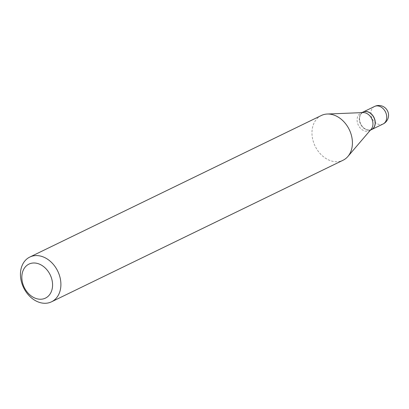 <?xml version="1.0" encoding="UTF-8"?>
<svg xmlns="http://www.w3.org/2000/svg" width="409" height="409" viewBox="0 0 409 409"><rect width="100%" height="100%" fill="white"/><g stroke="black" fill="none" stroke-linecap="round" stroke-linejoin="round"><path stroke-width="0.31" stroke-dasharray="2.04 1.53" d="M363.023 112.061A9.75 7.434 -115.9 0 0 359.736 121.499A9.75 7.434 -115.9 0 0 367.323 129.944A9.75 7.434 -115.9 0 0 371.541 129.602M362.967 112.092A9.75 7.434 -115.9 0 0 359.296 118.871A9.75 7.434 -115.9 0 0 363.402 127.92A9.75 7.434 -115.9 0 0 371.484 129.627M363.1 112.582A9.75 7.434 -115.9 0 0 360.769 113.16A9.75 7.434 -115.9 0 0 357.098 119.939A9.75 7.434 -115.9 0 0 361.203 128.988A9.75 7.434 -115.9 0 0 369.286 130.696A9.75 7.434 -115.9 0 0 371.178 129.224M359.572 118.855A9.55 7.285 -115.9 0 0 367.328 129.755A9.55 7.285 -115.9 0 0 375.109 122.751A9.55 7.285 -115.9 0 0 367.359 111.851A9.55 7.285 -115.9 0 0 359.572 118.855M321.331 115.502A24.867 18.967 -115.9 0 0 311.965 132.797A24.867 18.967 -115.9 0 0 322.445 155.88A24.867 18.967 -115.9 0 0 343.059 160.241M374.542 106.468A9.75 7.434 -115.9 0 0 370.871 113.252A9.75 7.434 -115.9 0 0 378.785 124.377A9.75 7.434 -115.9 0 0 383.059 124.009M370.37 130.169L369.286 130.696M361.853 112.633L360.769 113.16"/><path stroke-width="0.61" d="M371.541 129.602A9.75 7.434 -115.9 0 0 371.602 129.576A9.75 7.434 -115.9 0 0 374.956 120.149A9.75 7.434 -115.9 0 0 367.359 111.667A9.75 7.434 -115.9 0 0 363.085 112.035A9.75 7.434 -115.9 0 0 363.023 112.061M370.37 130.169L371.484 129.627A9.75 7.434 -115.9 0 0 375.155 122.848A9.75 7.434 -115.9 0 0 371.045 113.799A9.75 7.434 -115.9 0 0 362.967 112.092L361.853 112.633M51.539 301.801L343.059 160.241A24.867 18.967 -115.9 0 0 347.89 156.478L371.178 129.224A9.75 7.434 -115.9 0 0 372.957 123.917A9.75 7.434 -115.9 0 0 363.1 112.582L327.277 114.029A24.867 18.967 -115.9 0 0 321.331 115.502L29.811 257.056A24.867 18.967 -115.9 0 0 20.45 274.357A24.867 18.967 -115.9 0 0 30.926 297.44A24.867 18.967 -115.9 0 0 51.539 301.801A24.867 18.967 -115.9 0 0 60.905 284.5A24.867 18.967 -115.9 0 0 50.425 261.417A24.867 18.967 -115.9 0 0 29.811 257.056M21.83 277.261A18.901 14.417 -115.9 0 0 37.173 298.831A18.901 14.417 -115.9 0 0 52.577 284.971A18.901 14.417 -115.9 0 0 37.234 263.401A18.901 14.417 -115.9 0 0 21.83 277.261M347.89 156.478A24.867 18.967 -115.9 0 0 352.42 142.946A24.867 18.967 -115.9 0 0 327.277 114.029M371.602 129.576L383.059 124.009A9.75 7.434 -115.9 0 0 386.73 117.23A9.75 7.434 -115.9 0 0 378.816 106.1A9.75 7.434 -115.9 0 0 374.542 106.468L363.085 112.035M383.059 124.009A9.75 9.75 0 0 0 388.55 115.256A9.75 9.75 0 0 0 374.542 106.468"/></g></svg>
